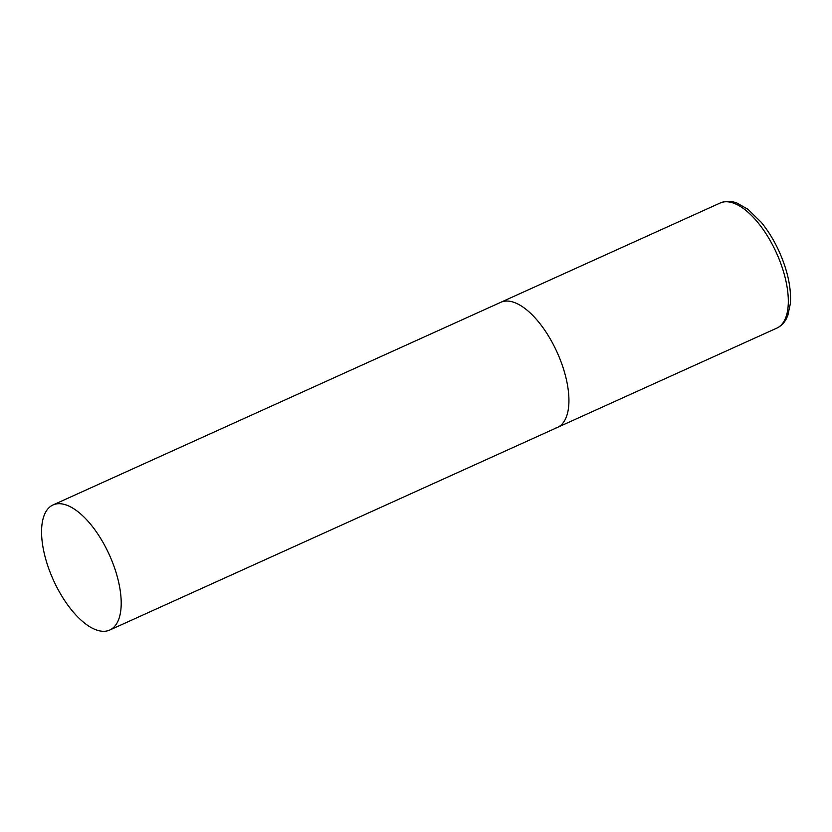 <?xml version="1.0" encoding="UTF-8"?>
<svg xmlns="http://www.w3.org/2000/svg" width="832" height="832" viewBox="0 0 832 832"><rect width="100%" height="100%" fill="white"/><g stroke="black" fill="none" stroke-linecap="round" stroke-linejoin="round"><path stroke-width="1.25" d="M53.071 504.93A68.671 30.701 -114.4 0 0 51.657 576.098A68.671 30.701 -114.4 0 0 109.699 630.063A68.671 30.701 -114.4 0 0 111.114 558.896A68.671 30.701 -114.4 0 0 53.071 504.93L720.169 203.008A68.671 30.701 65.6 0 1 722.03 202.322A68.671 30.701 65.6 0 1 777.358 254.935A68.671 30.701 65.6 0 1 776.807 328.13L557.419 427.43A68.671 30.701 -114.4 0 0 558.834 356.252A68.671 30.701 -114.4 0 0 500.791 302.297A68.671 30.701 65.6 0 1 502.653 301.61A68.671 30.701 65.6 0 1 557.97 354.224A68.671 30.701 65.6 0 1 557.419 427.43A68.671 30.701 65.6 0 1 555.568 428.116M720.169 203.008L722.623 202.103C730.621 200.273 735.883 202.686 737.152 203.133L747.978 209.3L761.218 222.269C768.217 230.818 774.27 240.708 779.355 251.94C787.665 270.774 791.346 287.945 790.4 303.441L787.81 315.557L786.084 319.27C783.806 323.357 780.718 326.31 776.807 328.13M557.419 427.43L109.699 630.063"/></g></svg>
